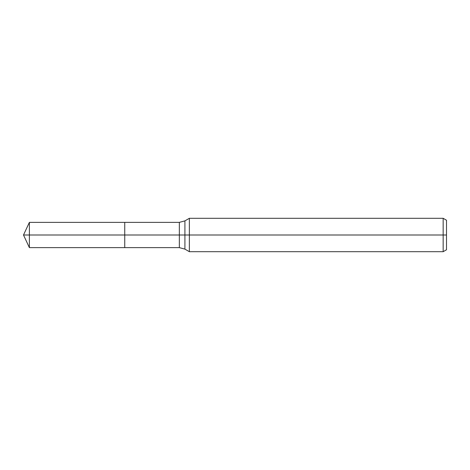 <?xml version="1.0" encoding="UTF-8"?>
<svg xmlns="http://www.w3.org/2000/svg" width="470" height="470" viewBox="0 0 470 470"><rect width="100%" height="100%" fill="white"/><g stroke="black" fill="none" stroke-linecap="round" stroke-linejoin="round"><path stroke-width="0.7" d="M443.163 251.697L443.163 218.303L446.5 220.23L446.5 249.77L443.163 251.697L189.363 251.697L189.363 218.303L184.91 220.876L184.91 249.124L179.34 247.637L124.744 247.637L124.744 222.363L29.393 222.363L29.393 235L23.5 235L29.393 247.637L29.393 235L124.744 235L23.5 235L446.5 235M29.393 247.637L124.744 247.637L124.744 222.363L179.34 222.363L179.34 247.637M443.163 218.303L189.363 218.303M184.91 249.124L189.363 251.697M184.91 220.876L179.34 222.363M23.5 235L29.393 222.363"/></g></svg>
